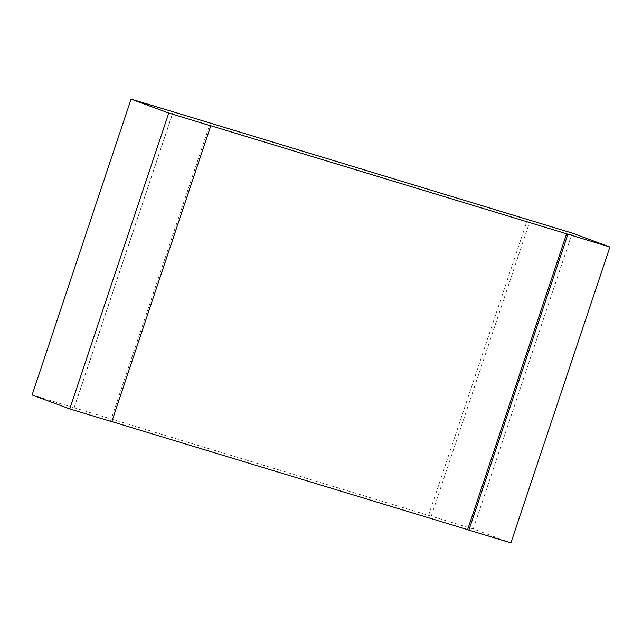 <?xml version="1.0" encoding="UTF-8"?>
<svg xmlns="http://www.w3.org/2000/svg" width="642" height="642" viewBox="0 0 642 642"><rect width="100%" height="100%" fill="white"/><g stroke="black" fill="none" stroke-linecap="round" stroke-linejoin="round"><path stroke-width="0.48" stroke-dasharray="3.21 2.41" d="M111.788 421.666L110.512 421.192L209.501 125.35M32.1 394.974L74.111 407.734L173.099 111.885M110.512 421.192L111.812 421.585M510.912 542.875L473.234 528.944L74.111 407.734M572.223 233.094L473.234 528.944M431.223 516.184L530.212 220.334M428.575 515.293L527.563 219.452M74.215 407.678L173.204 111.828"/><path stroke-width="0.96" d="M210.777 125.816L168.766 113.056L69.777 408.906L111.788 421.666L210.777 125.816L209.501 125.35L566.613 233.8L609.9 247.026L510.912 542.875L468.901 530.115L567.889 234.266M168.766 113.056L131.088 99.125L173.204 111.828L572.223 233.094L609.9 247.026M69.777 408.906L32.1 394.974L131.088 99.125M111.812 421.585L467.625 529.642L566.613 233.8M468.901 530.115L467.625 529.642"/></g></svg>
